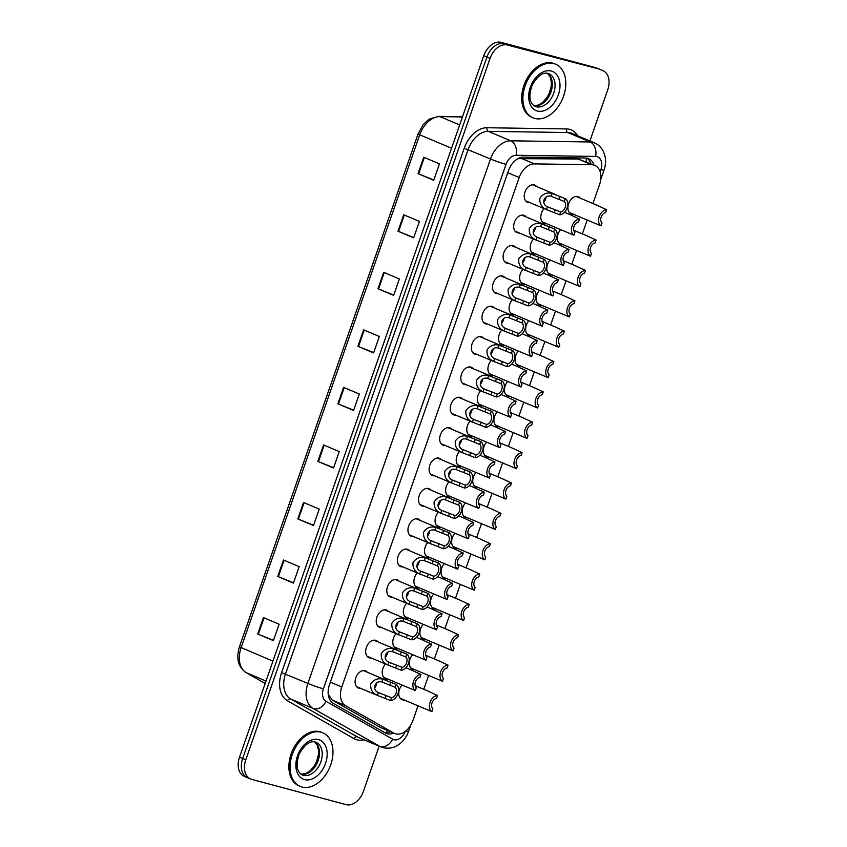 <?xml version="1.0" encoding="UTF-8"?>
<svg xmlns="http://www.w3.org/2000/svg" width="847" height="847" viewBox="0 0 847 847"><rect width="100%" height="100%" fill="white"/><g stroke="black" fill="none" stroke-linecap="round" stroke-linejoin="round"><path stroke-width="1.27" d="M371.155 657.96A9.306 6.331 -67.1 0 1 369.472 657.833A9.306 6.331 -67.1 0 1 368.9 657.643A9.306 6.331 -67.1 0 1 366.518 647.013A9.306 6.331 -67.1 0 1 375.57 640.3A9.306 6.331 -67.1 0 1 376.142 640.491A9.306 6.331 -67.1 0 1 377.942 641.888M381.732 627.606A9.306 6.331 -67.1 0 1 380.038 627.479A9.306 6.331 -67.1 0 1 379.477 627.288A9.306 6.331 -67.1 0 1 377.095 616.648A9.306 6.331 -67.1 0 1 386.147 609.935A9.306 6.331 -67.1 0 1 386.708 610.136A9.306 6.331 -67.1 0 1 388.519 611.523M392.309 597.241A9.306 6.331 -67.1 0 1 390.615 597.114A9.306 6.331 -67.1 0 1 390.043 596.923A9.306 6.331 -67.1 0 1 387.661 586.293A9.306 6.331 -67.1 0 1 396.724 579.581A9.306 6.331 -67.1 0 1 397.285 579.772A9.306 6.331 -67.1 0 1 399.085 581.169M402.876 566.887A9.306 6.331 -67.1 0 1 401.182 566.759A9.306 6.331 -67.1 0 1 400.62 566.558A9.306 6.331 -67.1 0 1 398.238 555.928A9.306 6.331 -67.1 0 1 407.291 549.216A9.306 6.331 -67.1 0 1 407.862 549.417A9.306 6.331 -67.1 0 1 409.662 550.804M413.452 536.522A9.306 6.331 -67.1 0 1 411.758 536.395A9.306 6.331 -67.1 0 1 411.197 536.204A9.306 6.331 -67.1 0 1 408.815 525.574A9.306 6.331 -67.1 0 1 417.867 518.862A9.306 6.331 -67.1 0 1 418.429 519.052A9.306 6.331 -67.1 0 1 420.239 520.45M424.019 506.167A9.306 6.331 -67.1 0 1 422.335 506.04A9.306 6.331 -67.1 0 1 421.764 505.839A9.306 6.331 -67.1 0 1 419.381 495.209A9.306 6.331 -67.1 0 1 428.434 488.497A9.306 6.331 -67.1 0 1 429.006 488.687A9.306 6.331 -67.1 0 1 430.805 490.085M434.596 475.802A9.306 6.331 -67.1 0 1 432.902 475.675A9.306 6.331 -67.1 0 1 432.341 475.485A9.306 6.331 -67.1 0 1 429.958 464.855A9.306 6.331 -67.1 0 1 439.011 458.142A9.306 6.331 -67.1 0 1 439.572 458.333A9.306 6.331 -67.1 0 1 441.382 459.73M445.173 445.437A9.306 6.331 -67.1 0 1 443.479 445.31A9.306 6.331 -67.1 0 1 442.907 445.12A9.306 6.331 -67.1 0 1 440.525 434.49A9.306 6.331 -67.1 0 1 449.588 427.777A9.306 6.331 -67.1 0 1 450.149 427.968A9.306 6.331 -67.1 0 1 451.949 429.365M455.739 415.083A9.306 6.331 -67.1 0 1 454.045 414.956A9.306 6.331 -67.1 0 1 453.484 414.765A9.306 6.331 -67.1 0 1 451.102 404.125A9.306 6.331 -67.1 0 1 460.154 397.412A9.306 6.331 -67.1 0 1 460.715 397.614A9.306 6.331 -67.1 0 1 462.526 399.001M466.316 384.718A9.306 6.331 -67.1 0 1 464.622 384.591A9.306 6.331 -67.1 0 1 464.05 384.4A9.306 6.331 -67.1 0 1 461.679 373.771A9.306 6.331 -67.1 0 1 470.731 367.058A9.306 6.331 -67.1 0 1 471.292 367.249A9.306 6.331 -67.1 0 1 473.102 368.646M476.882 354.364A9.306 6.331 -67.1 0 1 475.188 354.237A9.306 6.331 -67.1 0 1 474.627 354.035A9.306 6.331 -67.1 0 1 472.245 343.406A9.306 6.331 -67.1 0 1 481.297 336.693A9.306 6.331 -67.1 0 1 481.869 336.894A9.306 6.331 -67.1 0 1 483.669 338.281M487.459 323.999A9.306 6.331 -67.1 0 1 485.765 323.872A9.306 6.331 -67.1 0 1 485.204 323.681A9.306 6.331 -67.1 0 1 482.822 313.051A9.306 6.331 -67.1 0 1 491.874 306.339A9.306 6.331 -67.1 0 1 492.435 306.529A9.306 6.331 -67.1 0 1 494.246 307.927M498.025 293.644A9.306 6.331 -67.1 0 1 496.342 293.517A9.306 6.331 -67.1 0 1 495.77 293.316A9.306 6.331 -67.1 0 1 493.388 282.686A9.306 6.331 -67.1 0 1 502.44 275.974A9.306 6.331 -67.1 0 1 503.012 276.175A9.306 6.331 -67.1 0 1 504.812 277.562M508.602 263.279A9.306 6.331 -67.1 0 1 506.908 263.152A9.306 6.331 -67.1 0 1 506.347 262.962A9.306 6.331 -67.1 0 1 503.965 252.332A9.306 6.331 -67.1 0 1 513.017 245.619A9.306 6.331 -67.1 0 1 513.578 245.81A9.306 6.331 -67.1 0 1 515.389 247.208M519.179 232.914A9.306 6.331 -67.1 0 1 517.485 232.787A9.306 6.331 -67.1 0 1 516.914 232.597A9.306 6.331 -67.1 0 1 514.531 221.967A9.306 6.331 -67.1 0 1 523.594 215.254A9.306 6.331 -67.1 0 1 524.155 215.445A9.306 6.331 -67.1 0 1 525.966 216.843M529.746 202.56A9.306 6.331 -67.1 0 1 528.052 202.433A9.306 6.331 -67.1 0 1 527.49 202.242A9.306 6.331 -67.1 0 1 525.108 191.602A9.306 6.331 -67.1 0 1 534.161 184.89A9.306 6.331 -67.1 0 1 534.732 185.091A9.306 6.331 -67.1 0 1 536.532 186.478M360.589 688.325A9.306 6.331 -67.1 0 1 358.895 688.198A9.306 6.331 -67.1 0 1 358.334 688.008A9.306 6.331 -67.1 0 1 355.952 677.378A9.306 6.331 -67.1 0 1 365.004 670.665A9.306 6.331 -67.1 0 1 365.565 670.856A9.306 6.331 -67.1 0 1 367.376 672.253M398.281 648.622A9.306 6.331 -67.1 0 1 396.587 648.495A9.306 6.331 -67.1 0 1 396.025 648.304A9.306 6.331 -67.1 0 1 396.078 633.662M408.857 618.268A9.306 6.331 -67.1 0 1 407.163 618.141A9.306 6.331 -67.1 0 1 406.602 617.939A9.306 6.331 -67.1 0 1 406.645 603.297M419.424 587.903A9.306 6.331 -67.1 0 1 417.74 587.776A9.306 6.331 -67.1 0 1 417.169 587.585A9.306 6.331 -67.1 0 1 417.222 572.932M430.001 557.548A9.306 6.331 -67.1 0 1 428.307 557.421A9.306 6.331 -67.1 0 1 427.746 557.22A9.306 6.331 -67.1 0 1 427.788 542.578M440.578 527.183A9.306 6.331 -67.1 0 1 438.884 527.056A9.306 6.331 -67.1 0 1 438.312 526.866A9.306 6.331 -67.1 0 1 438.365 512.213M451.144 496.829A9.306 6.331 -67.1 0 1 449.45 496.702A9.306 6.331 -67.1 0 1 448.889 496.501A9.306 6.331 -67.1 0 1 448.942 481.858M461.721 466.464A9.306 6.331 -67.1 0 1 460.027 466.337A9.306 6.331 -67.1 0 1 459.466 466.146A9.306 6.331 -67.1 0 1 459.508 451.493M472.287 436.099A9.306 6.331 -67.1 0 1 470.604 435.972A9.306 6.331 -67.1 0 1 470.032 435.782A9.306 6.331 -67.1 0 1 470.085 421.139M482.864 405.745A9.306 6.331 -67.1 0 1 481.17 405.618A9.306 6.331 -67.1 0 1 480.609 405.427A9.306 6.331 -67.1 0 1 480.651 390.774M493.441 375.38A9.306 6.331 -67.1 0 1 491.747 375.253A9.306 6.331 -67.1 0 1 491.175 375.062A9.306 6.331 -67.1 0 1 491.228 360.409M504.007 345.025A9.306 6.331 -67.1 0 1 502.313 344.898A9.306 6.331 -67.1 0 1 501.752 344.697A9.306 6.331 -67.1 0 1 501.805 330.055M514.584 314.661A9.306 6.331 -67.1 0 1 512.89 314.533A9.306 6.331 -67.1 0 1 512.329 314.343A9.306 6.331 -67.1 0 1 512.371 299.69M525.151 284.306A9.306 6.331 -67.1 0 1 523.467 284.179A9.306 6.331 -67.1 0 1 522.895 283.978A9.306 6.331 -67.1 0 1 522.948 269.335M535.728 253.941A9.306 6.331 -67.1 0 1 534.034 253.814A9.306 6.331 -67.1 0 1 533.472 253.624A9.306 6.331 -67.1 0 1 533.515 238.97M546.304 223.576A9.306 6.331 -67.1 0 1 544.61 223.449A9.306 6.331 -67.1 0 1 544.039 223.259A9.306 6.331 -67.1 0 1 544.092 208.616M387.714 678.987A9.306 6.331 -67.1 0 1 386.02 678.86A9.306 6.331 -67.1 0 1 385.449 678.669A9.306 6.331 -67.1 0 1 385.501 664.016M414.839 669.649A9.306 6.331 -67.1 0 1 413.145 669.522A9.306 6.331 -67.1 0 1 412.574 669.331A9.306 6.331 -67.1 0 1 412.627 654.678M425.406 639.284A9.306 6.331 -67.1 0 1 423.712 639.157A9.306 6.331 -67.1 0 1 423.151 638.966A9.306 6.331 -67.1 0 1 423.193 624.324M435.983 608.929A9.306 6.331 -67.1 0 1 434.289 608.802A9.306 6.331 -67.1 0 1 433.728 608.601A9.306 6.331 -67.1 0 1 433.77 593.959M446.549 578.565A9.306 6.331 -67.1 0 1 444.866 578.437A9.306 6.331 -67.1 0 1 444.294 578.247A9.306 6.331 -67.1 0 1 444.347 563.594M457.126 548.21A9.306 6.331 -67.1 0 1 455.432 548.083A9.306 6.331 -67.1 0 1 454.871 547.882A9.306 6.331 -67.1 0 1 454.913 533.239M467.703 517.845A9.306 6.331 -67.1 0 1 466.009 517.718A9.306 6.331 -67.1 0 1 465.437 517.528A9.306 6.331 -67.1 0 1 465.49 502.874M478.269 487.491A9.306 6.331 -67.1 0 1 476.575 487.353A9.306 6.331 -67.1 0 1 476.014 487.163A9.306 6.331 -67.1 0 1 476.056 472.52M488.846 457.126A9.306 6.331 -67.1 0 1 487.152 456.999A9.306 6.331 -67.1 0 1 486.591 456.808A9.306 6.331 -67.1 0 1 486.633 442.155M499.412 426.761A9.306 6.331 -67.1 0 1 497.729 426.634A9.306 6.331 -67.1 0 1 497.157 426.443A9.306 6.331 -67.1 0 1 497.21 411.801M509.989 396.407A9.306 6.331 -67.1 0 1 508.295 396.28A9.306 6.331 -67.1 0 1 507.734 396.078A9.306 6.331 -67.1 0 1 507.777 381.436M520.566 366.042A9.306 6.331 -67.1 0 1 518.872 365.915A9.306 6.331 -67.1 0 1 518.3 365.724A9.306 6.331 -67.1 0 1 518.353 351.071M531.133 335.687A9.306 6.331 -67.1 0 1 529.439 335.56A9.306 6.331 -67.1 0 1 528.877 335.359A9.306 6.331 -67.1 0 1 528.92 320.717M541.709 305.322A9.306 6.331 -67.1 0 1 540.015 305.195A9.306 6.331 -67.1 0 1 539.454 305.005A9.306 6.331 -67.1 0 1 539.497 290.352M552.276 274.968A9.306 6.331 -67.1 0 1 550.592 274.83A9.306 6.331 -67.1 0 1 550.021 274.64A9.306 6.331 -67.1 0 1 550.074 259.997M562.853 244.603A9.306 6.331 -67.1 0 1 561.159 244.476A9.306 6.331 -67.1 0 1 560.598 244.285A9.306 6.331 -67.1 0 1 560.64 229.632M573.419 214.238A9.306 6.331 -67.1 0 1 571.736 214.111A9.306 6.331 -67.1 0 1 571.164 213.92A9.306 6.331 -67.1 0 1 568.782 203.291A9.306 6.331 -67.1 0 1 577.834 196.578A9.306 6.331 -67.1 0 1 578.406 196.769A9.306 6.331 -67.1 0 1 580.206 198.166M404.263 700.014A9.306 6.331 -67.1 0 1 402.569 699.876A9.306 6.331 -67.1 0 1 402.007 699.686A9.306 6.331 -67.1 0 1 402.05 685.043M328.244 694.371A17.448 12.747 119.6 0 0 328.308 694.275L332.14 700.014L380.197 727.34L394.596 733.481A17.448 11.879 112.9 0 0 395.655 733.851A17.448 11.879 112.9 0 0 412.923 720.49L418.026 705.816M592.942 203.534L599.56 184.54A17.448 11.879 112.9 0 0 594.806 165.387A17.448 11.879 112.9 0 0 591.661 164.731L534.372 163.884A17.448 11.879 112.9 0 0 519.2 177.521L341.786 686.991A17.448 11.879 112.9 0 0 345.682 705.731L393.749 733.057A17.448 11.879 112.9 0 0 394.596 733.481M594.806 165.387L578.109 159.014L517.951 158.654M423.775 689.31L428.603 675.461M434.352 658.945L439.17 645.096M444.929 628.58L449.746 614.742M455.495 598.226L460.323 584.377M466.072 567.861L470.89 554.012M476.639 537.506L481.467 523.658M487.216 507.141L492.033 493.293M497.792 476.787L502.61 462.938M508.359 446.422L513.187 432.573M518.936 416.057L523.753 402.219M529.502 385.703L534.33 371.854M540.079 355.338L544.896 341.489M550.656 324.983L555.473 311.135M561.222 294.618L566.05 280.77M571.799 264.264L576.616 250.416M582.365 233.899L587.193 220.051M379.149 746.175L363.437 791.299A17.448 11.879 -67.1 0 1 346.179 804.65L251.601 779.346A17.448 11.879 -67.1 0 1 250.543 778.986A17.448 11.879 -67.1 0 1 245.789 759.823L490.064 58.358A17.448 11.879 -67.1 0 1 507.332 44.997L598.765 68.978A17.448 11.879 -67.1 0 1 599.824 69.338A17.448 11.879 -67.1 0 0 598.765 68.978L504.187 43.673L595.621 67.654A17.448 11.879 -67.1 0 1 596.69 68.014L602.969 70.661A17.448 11.879 -67.1 0 1 607.712 89.824L589.914 140.962M490.064 58.358L486.93 57.035A17.448 11.879 -67.1 0 1 504.187 43.673A17.448 11.879 -67.1 0 0 486.93 57.035L242.655 758.499L486.93 57.035L483.785 55.701A17.448 11.879 -67.1 0 1 501.043 42.35L595.621 67.654M248.457 778.022A17.448 11.879 -67.1 0 1 247.398 777.662A17.448 11.879 -67.1 0 1 242.655 758.499A17.448 11.879 -67.1 0 0 247.398 777.662L244.254 776.339A17.448 11.879 -67.1 0 1 239.51 757.176L483.785 55.701M383.67 272.31L399.371 278.938L393.643 295.381L377.942 288.753L383.67 272.31M403.701 214.767L419.413 221.395L413.685 237.838L397.984 231.21L403.701 214.767M423.744 157.235L439.445 163.852L433.717 180.295L418.016 173.667L423.744 157.235M323.554 444.94L339.255 451.567L333.527 468.01L317.826 461.382L323.554 444.94M303.512 502.483L319.213 509.111L313.496 525.553L297.784 518.925L303.512 502.483M283.48 560.026L299.182 566.654L293.454 583.096L277.752 576.468L283.48 560.026M263.438 617.569L279.139 624.197L273.412 640.639L257.71 634.011L263.438 617.569M363.628 329.854L379.329 336.481L373.601 352.924L357.9 346.296L363.628 329.854M343.586 387.397L359.297 394.024L353.57 410.467L337.868 403.839L343.586 387.397M353.675 410.16L337.868 403.839M373.718 352.617L357.9 346.296M273.517 640.332L257.71 634.011M293.56 582.789L277.752 576.468M313.602 525.246L297.784 518.925M333.633 467.703L317.826 461.382M433.833 179.988L418.016 173.667M413.791 237.531L397.984 231.21M393.749 295.074L377.942 288.753M593.98 165.038A17.448 11.879 112.9 0 0 588.644 158.675A17.448 11.879 112.9 0 0 585.499 158.029L523.615 157.108A17.448 11.879 112.9 0 0 508.444 170.745L329.472 684.683A17.448 11.879 112.9 0 0 333.369 703.423L385.29 732.941A17.448 11.879 112.9 0 0 386.147 733.364A17.448 11.879 112.9 0 0 387.206 733.735A17.448 11.879 112.9 0 0 393.686 733.1M390.541 731.766A17.448 11.879 -67.1 0 1 384.538 732.517M601.91 70.301A17.448 11.879 -67.1 0 1 602.969 70.661M587.003 158.177A17.448 11.879 -67.1 0 1 590.835 163.704M423.468 708.071L431.896 711.618A8.724 5.94 112.9 0 1 430.085 702.332A8.724 5.94 112.9 0 1 437.507 695.503L428.826 691.48M437.507 695.503L436.523 698.33A5.813 3.96 112.9 0 0 432.012 702.841A5.813 3.96 112.9 0 0 432.881 708.791L431.896 711.618M415.348 690.591A8.724 5.94 112.9 0 1 413.537 681.306A8.724 5.94 112.9 0 1 420.948 674.487L419.964 677.314A5.813 3.96 112.9 0 0 415.454 681.824A5.813 3.96 112.9 0 0 416.322 687.764L415.348 690.591L406.92 687.055M420.948 674.487L412.277 670.453M378.313 692.528L391.505 697.727A5.813 3.96 112.9 0 0 396.025 693.217A5.813 3.96 112.9 0 0 395.147 687.266L396.131 684.44L382.95 679.209C377.878 677.896 373.792 679.506 370.711 684.016C370.319 689.469 372.532 693.248 377.328 695.345L378.313 692.528C371.484 689.956 374.999 679.834 381.965 682.026L382.95 679.209M379.848 693.301L380.748 693.651M395.147 687.266L381.965 682.026M396.131 684.44A8.724 5.94 112.9 0 1 397.942 693.725A8.724 5.94 112.9 0 1 390.52 700.554L377.328 695.345M390.52 700.554L391.505 697.727M374.522 687.965A5.813 3.96 112.9 0 0 376.82 682.841M321.055 732.21A29.084 19.799 -67.1 0 1 322.823 732.824A29.084 19.799 -67.1 0 1 330.266 766.048A29.084 19.799 -67.1 0 1 301.977 787.022A29.084 19.799 -67.1 0 1 300.209 786.408A29.084 19.799 -67.1 0 1 292.766 753.184A29.084 19.799 -67.1 0 1 321.055 732.21M300.209 786.408L299.033 785.91A29.084 19.799 -67.1 0 1 291.59 752.687A29.084 19.799 -67.1 0 1 319.88 731.713A29.084 19.799 -67.1 0 1 321.648 732.327L322.823 732.824M434.045 677.716L442.462 681.253A8.724 5.94 112.9 0 1 440.662 671.967A8.724 5.94 112.9 0 1 448.074 665.149L439.402 661.115M448.074 665.149L447.089 667.976A5.813 3.96 112.9 0 0 442.579 672.486A5.813 3.96 112.9 0 0 443.447 678.426L442.462 681.253M444.611 647.352L453.039 650.898A8.724 5.94 112.9 0 1 451.229 641.603A8.724 5.94 112.9 0 1 458.651 634.784L449.969 630.761M458.651 634.784L457.666 637.611A5.813 3.96 112.9 0 0 453.156 642.121A5.813 3.96 112.9 0 0 454.024 648.071L453.039 650.898M455.188 616.987L463.616 620.533A8.724 5.94 112.9 0 1 461.806 611.248A8.724 5.94 112.9 0 1 469.217 604.43L460.546 600.396M469.217 604.43L468.232 607.257A5.813 3.96 112.9 0 0 463.722 611.756A5.813 3.96 112.9 0 0 464.601 617.707L463.616 620.533M465.755 586.632L474.182 590.179A8.724 5.94 112.9 0 1 472.372 580.883A8.724 5.94 112.9 0 1 479.794 574.065L471.112 570.042M479.794 574.065L478.809 576.892A5.813 3.96 112.9 0 0 474.299 581.402A5.813 3.96 112.9 0 0 475.167 587.352L474.182 590.179M425.914 660.237A8.724 5.94 112.9 0 1 424.103 650.941A8.724 5.94 112.9 0 1 431.525 644.122L430.541 646.949A5.813 3.96 112.9 0 0 426.03 651.459A5.813 3.96 112.9 0 0 426.899 657.41L425.914 660.237L417.486 656.69M431.525 644.122L422.844 640.099M436.491 629.872A8.724 5.94 112.9 0 1 434.68 620.586A8.724 5.94 112.9 0 1 442.102 613.768L441.118 616.595A5.813 3.96 112.9 0 0 436.597 621.095A5.813 3.96 112.9 0 0 437.476 627.045L436.491 629.872L428.063 626.335M442.102 613.768L433.42 609.734M447.057 599.517A8.724 5.94 112.9 0 1 445.247 590.221A8.724 5.94 112.9 0 1 452.669 583.403L451.684 586.23A5.813 3.96 112.9 0 0 447.174 590.74A5.813 3.96 112.9 0 0 448.042 596.69L447.057 599.517L438.64 595.97M452.669 583.403L443.987 579.38M553.885 63.631A29.084 19.799 -67.1 0 1 555.653 64.234A29.084 19.799 -67.1 0 1 563.096 97.458A29.084 19.799 -67.1 0 1 534.806 118.432A29.084 19.799 -67.1 0 1 533.038 117.828A29.084 19.799 -67.1 0 1 525.595 84.605A29.084 19.799 -67.1 0 1 553.885 63.631M533.038 117.828L531.863 117.331A29.084 19.799 -67.1 0 1 524.409 84.107A29.084 19.799 -67.1 0 1 552.71 63.133A29.084 19.799 -67.1 0 1 554.478 63.737L555.653 64.234M476.332 556.267L484.759 559.814A8.724 5.94 112.9 0 1 482.949 550.529A8.724 5.94 112.9 0 1 490.371 543.71L481.689 539.677M490.371 543.71L489.386 546.537A5.813 3.96 112.9 0 0 484.876 551.037A5.813 3.96 112.9 0 0 485.744 556.987L484.759 559.814M486.909 525.913L495.326 529.449A8.724 5.94 112.9 0 1 493.526 520.164A8.724 5.94 112.9 0 1 500.937 513.346L492.266 509.312M500.937 513.346L499.952 516.172A5.813 3.96 112.9 0 0 495.442 520.683A5.813 3.96 112.9 0 0 496.31 526.622L495.326 529.449M497.475 495.548L505.903 499.095A8.724 5.94 112.9 0 1 504.092 489.81A8.724 5.94 112.9 0 1 511.514 482.981L502.832 478.957M511.514 482.981L510.529 485.807A5.813 3.96 112.9 0 0 506.019 490.318A5.813 3.96 112.9 0 0 506.887 496.268L505.903 499.095M457.634 569.152A8.724 5.94 112.9 0 1 455.824 559.867A8.724 5.94 112.9 0 1 463.245 553.049L462.261 555.876A5.813 3.96 112.9 0 0 457.751 560.375A5.813 3.96 112.9 0 0 458.619 566.325L457.634 569.152L449.206 565.605M463.245 553.049L454.564 549.015M468.2 538.787A8.724 5.94 112.9 0 1 466.401 529.502A8.724 5.94 112.9 0 1 473.812 522.684L472.827 525.511A5.813 3.96 112.9 0 0 468.317 530.021A5.813 3.96 112.9 0 0 469.185 535.971L468.2 538.787L459.783 535.251M473.812 522.684L465.141 518.66M478.777 508.433A8.724 5.94 112.9 0 1 476.967 499.148A8.724 5.94 112.9 0 1 484.389 492.319L483.404 495.146A5.813 3.96 112.9 0 0 478.894 499.656A5.813 3.96 112.9 0 0 479.762 505.606L478.777 508.433L470.35 504.886M484.389 492.319L475.707 488.296M508.052 465.194L516.479 468.73A8.724 5.94 112.9 0 1 514.669 459.445A8.724 5.94 112.9 0 1 522.08 452.626L513.409 448.592M522.08 452.626L521.096 455.453A5.813 3.96 112.9 0 0 516.585 459.963A5.813 3.96 112.9 0 0 517.464 465.903L516.479 468.73M518.618 434.829L527.046 438.375A8.724 5.94 112.9 0 1 525.235 429.08A8.724 5.94 112.9 0 1 532.657 422.261L523.975 418.238M532.657 422.261L531.672 425.088A5.813 3.96 112.9 0 0 527.162 429.598A5.813 3.96 112.9 0 0 528.03 435.549L527.046 438.375M529.195 404.464L537.623 408.01A8.724 5.94 112.9 0 1 535.812 398.725A8.724 5.94 112.9 0 1 543.234 391.907L534.552 387.873M543.234 391.907L542.249 394.734A5.813 3.96 112.9 0 0 537.739 399.233A5.813 3.96 112.9 0 0 538.607 405.184L537.623 408.01M539.772 374.109L548.189 377.656A8.724 5.94 112.9 0 1 546.389 368.36A8.724 5.94 112.9 0 1 553.8 361.542L545.119 357.519M553.8 361.542L552.816 364.369A5.813 3.96 112.9 0 0 548.305 368.879A5.813 3.96 112.9 0 0 549.174 374.829L548.189 377.656M550.338 343.744L558.766 347.291A8.724 5.94 112.9 0 1 556.955 338.006A8.724 5.94 112.9 0 1 564.377 331.188L555.696 327.154M564.377 331.188L563.393 334.014A5.813 3.96 112.9 0 0 558.882 338.514A5.813 3.96 112.9 0 0 559.751 344.464L558.766 347.291M489.354 478.068A8.724 5.94 112.9 0 1 487.544 468.783A8.724 5.94 112.9 0 1 494.966 461.964L493.981 464.791A5.813 3.96 112.9 0 0 489.46 469.302A5.813 3.96 112.9 0 0 490.339 475.241L489.354 478.068L480.927 474.532M494.966 461.964L486.284 457.931M499.921 447.714A8.724 5.94 112.9 0 1 498.11 438.418A8.724 5.94 112.9 0 1 505.532 431.599L504.547 434.426A5.813 3.96 112.9 0 0 500.037 438.937A5.813 3.96 112.9 0 0 500.905 444.887L499.921 447.714L491.504 444.167M505.532 431.599L496.85 427.576M510.497 417.349A8.724 5.94 112.9 0 1 508.687 408.063A8.724 5.94 112.9 0 1 516.109 401.245L515.124 404.072A5.813 3.96 112.9 0 0 510.614 408.572A5.813 3.96 112.9 0 0 511.482 414.522L510.497 417.349L502.07 413.812M516.109 401.245L507.427 397.211M521.064 386.994A8.724 5.94 112.9 0 1 519.264 377.698A8.724 5.94 112.9 0 1 526.675 370.88L525.691 373.707A5.813 3.96 112.9 0 0 521.18 378.217A5.813 3.96 112.9 0 0 522.048 384.167L521.064 386.994L512.647 383.447M526.675 370.88L518.004 366.857M531.641 356.629A8.724 5.94 112.9 0 1 529.83 347.344A8.724 5.94 112.9 0 1 537.252 340.526L536.267 343.353A5.813 3.96 112.9 0 0 531.757 347.852A5.813 3.96 112.9 0 0 532.625 353.802L531.641 356.629L523.213 353.083M537.252 340.526L528.57 336.492M560.915 313.39L569.343 316.926A8.724 5.94 112.9 0 1 567.532 307.641A8.724 5.94 112.9 0 1 574.944 300.823L566.272 296.789M574.944 300.823L573.959 303.65A5.813 3.96 112.9 0 0 569.449 308.16A5.813 3.96 112.9 0 0 570.327 314.099L569.343 316.926M571.481 283.025L579.909 286.572A8.724 5.94 112.9 0 1 578.099 277.287A8.724 5.94 112.9 0 1 585.521 270.458L576.839 266.434M585.521 270.458L584.536 273.285A5.813 3.96 112.9 0 0 580.026 277.795A5.813 3.96 112.9 0 0 580.894 283.745L579.909 286.572M582.058 252.671L590.486 256.207A8.724 5.94 112.9 0 1 588.676 246.922A8.724 5.94 112.9 0 1 596.097 240.103L587.416 236.069M596.097 240.103L595.113 242.93A5.813 3.96 112.9 0 0 590.592 247.44A5.813 3.96 112.9 0 0 591.471 253.38L590.486 256.207M592.635 222.306L601.052 225.853A8.724 5.94 112.9 0 1 599.242 216.557A8.724 5.94 112.9 0 1 606.664 209.738L597.982 205.715M606.664 209.738L605.679 212.565A5.813 3.96 112.9 0 0 601.169 217.076A5.813 3.96 112.9 0 0 602.037 223.026L601.052 225.853M542.218 326.264A8.724 5.94 112.9 0 1 540.407 316.979A8.724 5.94 112.9 0 1 547.818 310.161L546.844 312.988A5.813 3.96 112.9 0 0 542.324 317.498A5.813 3.96 112.9 0 0 543.202 323.448L542.218 326.264L533.79 322.728M547.818 310.161L539.147 306.138M552.784 295.91A8.724 5.94 112.9 0 1 550.974 286.625A8.724 5.94 112.9 0 1 558.395 279.796L557.411 282.623A5.813 3.96 112.9 0 0 552.9 287.133A5.813 3.96 112.9 0 0 553.769 293.083L552.784 295.91L544.356 292.363M558.395 279.796L549.714 275.773M563.361 265.545A8.724 5.94 112.9 0 1 561.55 256.26A8.724 5.94 112.9 0 1 568.972 249.442L567.988 252.268A5.813 3.96 112.9 0 0 563.477 256.779A5.813 3.96 112.9 0 0 564.346 262.718L563.361 265.545L554.933 262.009M568.972 249.442L560.291 245.408M573.927 235.191A8.724 5.94 112.9 0 1 572.127 225.895A8.724 5.94 112.9 0 1 579.539 219.077L578.554 221.903A5.813 3.96 112.9 0 0 574.044 226.414A5.813 3.96 112.9 0 0 574.912 232.364L573.927 235.191L565.51 231.644M579.539 219.077L570.867 215.053M388.889 662.174L402.081 667.362A5.813 3.96 112.9 0 0 406.592 662.852A5.813 3.96 112.9 0 0 405.724 656.912L406.708 654.085L393.527 648.844C388.445 647.542 384.369 649.141 381.277 653.662C380.896 659.104 383.098 662.883 387.905 664.99L388.889 662.174C382.05 659.591 385.576 649.469 392.542 651.661L393.527 648.844M390.425 662.936L391.325 663.286M405.724 656.912L392.542 651.661M406.708 654.085A8.724 5.94 112.9 0 1 408.519 663.37A8.724 5.94 112.9 0 1 401.097 670.189L387.905 664.99M401.097 670.189L402.081 667.362M385.099 657.611A5.813 3.96 112.9 0 0 387.397 652.476M399.456 631.809L412.658 637.008A5.813 3.96 112.9 0 0 417.169 632.497A5.813 3.96 112.9 0 0 416.3 626.547L417.285 623.72L404.093 618.49C399.022 617.177 394.935 618.776 391.854 623.297C391.473 628.749 393.675 632.518 398.471 634.625L399.456 631.809C392.627 629.236 396.152 619.115 403.119 621.306L404.093 618.49M400.991 632.582L401.891 632.931M416.3 626.547L403.119 621.306M417.285 623.72A8.724 5.94 112.9 0 1 419.085 633.005A8.724 5.94 112.9 0 1 411.674 639.834L398.471 634.625M411.674 639.834L412.658 637.008M395.665 627.246A5.813 3.96 112.9 0 0 397.974 622.122M410.033 601.444L423.225 606.643A5.813 3.96 112.9 0 0 427.735 602.132A5.813 3.96 112.9 0 0 426.867 596.182L427.851 593.355L414.67 588.125C409.588 586.812 405.512 588.421 402.42 592.932C402.039 598.384 404.252 602.164 409.048 604.271L410.033 601.444C403.193 598.871 406.719 588.75 413.685 590.941L414.67 588.125M411.568 602.217L412.468 602.566M426.867 596.182L413.685 590.941M427.851 593.355A8.724 5.94 112.9 0 1 429.662 602.651A8.724 5.94 112.9 0 1 422.24 609.469L409.048 604.271M422.24 609.469L423.225 606.643M406.242 596.891A5.813 3.96 112.9 0 0 408.54 591.757M420.599 571.09L433.802 576.278A5.813 3.96 112.9 0 0 438.312 571.778A5.813 3.96 112.9 0 0 437.444 565.828L438.428 563.001L425.247 557.771C420.165 556.458 416.089 558.057 412.997 562.577C412.616 568.03 414.818 571.799 419.625 573.906L420.599 571.09C413.77 568.517 417.296 558.395 424.262 560.587L425.247 557.771M422.145 571.863L423.034 572.212M437.444 565.828L424.262 560.587M438.428 563.001A8.724 5.94 112.9 0 1 440.239 572.286A8.724 5.94 112.9 0 1 432.817 579.104L419.625 573.906M432.817 579.104L433.802 576.278M416.819 566.527A5.813 3.96 112.9 0 0 419.117 561.402M431.176 540.725L444.368 545.923A5.813 3.96 112.9 0 0 448.889 541.413A5.813 3.96 112.9 0 0 448.01 535.463L448.995 532.636L435.813 527.406C430.742 526.093 426.655 527.702 423.574 532.212C423.182 537.665 425.395 541.445 430.191 543.541L431.176 540.725C424.347 538.152 427.862 528.03 434.829 530.222L435.813 527.406M432.711 541.498L433.611 541.847M448.01 535.463L434.829 530.222M448.995 532.636A8.724 5.94 112.9 0 1 450.805 541.932A8.724 5.94 112.9 0 1 443.383 548.75L430.191 543.541M443.383 548.75L444.368 545.923M427.386 536.162A5.813 3.96 112.9 0 0 429.683 531.037M441.753 510.37L454.945 515.558A5.813 3.96 112.9 0 0 459.455 511.048A5.813 3.96 112.9 0 0 458.587 505.108L459.572 502.282L446.39 497.041C441.308 495.739 437.232 497.337 434.14 501.858C433.759 507.3 435.961 511.08 440.768 513.187L441.753 510.37C434.913 507.787 438.439 497.665 445.406 499.868L446.39 497.041M443.288 511.133L444.188 511.482M458.587 505.108L445.406 499.868M459.572 502.282A8.724 5.94 112.9 0 1 461.382 511.567A8.724 5.94 112.9 0 1 453.96 518.385L440.768 513.187M453.96 518.385L454.945 515.558M437.963 505.807A5.813 3.96 112.9 0 0 440.26 500.683M452.319 480.005L465.522 485.204A5.813 3.96 112.9 0 0 470.032 480.694A5.813 3.96 112.9 0 0 469.164 474.744L470.138 471.917L456.957 466.686C451.885 465.374 447.798 466.983 444.717 471.493C444.326 476.946 446.538 480.725 451.335 482.822L452.319 480.005C445.49 477.433 449.016 467.311 455.982 469.503L456.957 466.686M453.854 480.778L454.754 481.128M469.164 474.744L455.982 469.503M470.138 471.917A8.724 5.94 112.9 0 1 471.948 481.202A8.724 5.94 112.9 0 1 464.537 488.031L451.335 482.822M464.537 488.031L465.522 485.204M448.529 475.442A5.813 3.96 112.9 0 0 450.837 470.318M462.896 449.651L476.088 454.839A5.813 3.96 112.9 0 0 480.598 450.329A5.813 3.96 112.9 0 0 479.73 444.389L480.715 441.562L467.533 436.321C462.451 435.019 458.375 436.618 455.284 441.139C454.903 446.581 457.115 450.36 461.911 452.467L462.896 449.651C456.057 447.068 459.582 436.946 466.549 439.138L467.533 436.321M464.431 450.413L465.331 450.763M479.73 444.389L466.549 439.138M480.715 441.562A8.724 5.94 112.9 0 1 482.525 450.848A8.724 5.94 112.9 0 1 475.103 457.666L461.911 452.467M475.103 457.666L476.088 454.839M459.106 445.088A5.813 3.96 112.9 0 0 461.403 439.953M473.462 419.286L486.665 424.485A5.813 3.96 112.9 0 0 491.175 419.974A5.813 3.96 112.9 0 0 490.307 414.024L491.292 411.197L478.1 405.967C473.028 404.654 468.942 406.253 465.861 410.774C465.479 416.226 467.682 419.996 472.488 422.102L473.462 419.286C466.633 416.713 470.159 406.592 477.126 408.783L478.1 405.967M475.008 420.059L475.898 420.408M490.307 414.024L477.126 408.783M491.292 411.197A8.724 5.94 112.9 0 1 493.102 420.483A8.724 5.94 112.9 0 1 485.68 427.312L472.488 422.102M485.68 427.312L486.665 424.485M469.672 414.723A5.813 3.96 112.9 0 0 471.98 409.599M484.039 388.921L497.231 394.12A5.813 3.96 112.9 0 0 501.752 389.609A5.813 3.96 112.9 0 0 500.873 383.659L501.858 380.832L488.677 375.602C483.605 374.289 479.518 375.899 476.438 380.409C476.046 385.861 478.259 389.641 483.055 391.748L484.039 388.921C477.21 386.348 480.725 376.227 487.692 378.418L488.677 375.602M485.575 389.694L486.474 390.043M500.873 383.659L487.692 378.418M501.858 380.832A8.724 5.94 112.9 0 1 503.669 390.128A8.724 5.94 112.9 0 1 496.247 396.947L483.055 391.748M496.247 396.947L497.231 394.12M480.249 384.369A5.813 3.96 112.9 0 0 482.546 379.234M494.616 358.567L507.808 363.755A5.813 3.96 112.9 0 0 512.319 359.255A5.813 3.96 112.9 0 0 511.45 353.305L512.435 350.478L499.254 345.248C494.172 343.935 490.095 345.534 487.004 350.055C486.623 355.507 488.825 359.276 493.632 361.383L494.616 358.567C487.777 355.994 491.302 345.872 498.269 348.064L499.254 345.248M496.151 359.34L497.051 359.689M511.45 353.305L498.269 348.064M512.435 350.478A8.724 5.94 112.9 0 1 514.245 359.763A8.724 5.94 112.9 0 1 506.824 366.582L493.632 361.383M506.824 366.582L507.808 363.755M490.826 354.004A5.813 3.96 112.9 0 0 493.123 348.879M505.183 328.202L518.385 333.4A5.813 3.96 112.9 0 0 522.895 328.89A5.813 3.96 112.9 0 0 522.017 322.94L523.001 320.113L509.82 314.883C504.748 313.57 500.662 315.179 497.581 319.69C497.189 325.142 499.402 328.922 504.198 331.018L505.183 328.202C498.354 325.629 501.879 315.508 508.846 317.699L509.82 314.883M506.718 328.975L507.618 329.324M522.017 322.94L508.846 317.699M523.001 320.113A8.724 5.94 112.9 0 1 524.812 329.409A8.724 5.94 112.9 0 1 517.401 336.227L504.198 331.018M517.401 336.227L518.385 333.4M501.392 323.649A5.813 3.96 112.9 0 0 503.7 318.514M515.759 297.848L528.952 303.035A5.813 3.96 112.9 0 0 533.462 298.525A5.813 3.96 112.9 0 0 532.594 292.586L533.578 289.759L520.397 284.518C515.315 283.216 511.239 284.814 508.147 289.335C507.766 294.777 509.979 298.557 514.775 300.664L515.759 297.848C508.92 295.264 512.446 285.143 519.412 287.345L520.397 284.518M517.295 298.61L518.195 298.959M532.594 292.586L519.412 287.345M533.578 289.759A8.724 5.94 112.9 0 1 535.389 299.044A8.724 5.94 112.9 0 1 527.967 305.862L514.775 300.664M527.967 305.862L528.952 303.035M511.969 293.284A5.813 3.96 112.9 0 0 514.267 288.16M526.326 267.483L539.528 272.681A5.813 3.96 112.9 0 0 544.039 268.171A5.813 3.96 112.9 0 0 543.171 262.221L544.155 259.394L530.963 254.164C525.892 252.851 521.805 254.46 518.724 258.97C518.343 264.423 520.545 268.203 525.352 270.299L526.326 267.483C519.497 264.91 523.023 254.788 529.989 256.98L530.963 254.164M527.872 268.255L528.761 268.605M543.171 262.221L529.989 256.98M544.155 259.394A8.724 5.94 112.9 0 1 545.955 268.679A8.724 5.94 112.9 0 1 538.544 275.508L525.352 270.299M538.544 275.508L539.528 272.681M522.535 262.919A5.813 3.96 112.9 0 0 524.844 257.795M536.903 237.128L550.095 242.316A5.813 3.96 112.9 0 0 554.616 237.806A5.813 3.96 112.9 0 0 553.737 231.866L554.721 229.039L541.54 223.799C536.469 222.496 532.382 224.095 529.29 228.616C528.909 234.058 531.122 237.838 535.918 239.945L536.903 237.128C530.063 234.545 533.589 224.423 540.555 226.615L541.54 223.799M538.438 237.891L539.338 238.24M553.737 231.866L540.555 226.615M554.721 229.039A8.724 5.94 112.9 0 1 556.532 238.325A8.724 5.94 112.9 0 1 549.11 245.143L535.918 239.945M549.11 245.143L550.095 242.316M533.112 232.565A5.813 3.96 112.9 0 0 535.41 227.43M547.469 206.763L560.672 211.962A5.813 3.96 112.9 0 0 565.182 207.451A5.813 3.96 112.9 0 0 564.314 201.501L565.298 198.674L552.117 193.444C547.035 192.131 542.959 193.73 539.867 198.251C539.486 203.704 541.688 207.473 546.495 209.58L547.469 206.763C540.64 204.191 544.166 194.069 551.132 196.26L552.117 193.444M549.015 207.536L549.904 207.886M564.314 201.501L551.132 196.26M565.298 198.674A8.724 5.94 112.9 0 1 567.109 207.96A8.724 5.94 112.9 0 1 559.687 214.789L546.495 209.58M559.687 214.789L560.672 211.962M543.689 202.2A5.813 3.96 112.9 0 0 545.987 197.076M380.197 727.34L393.749 733.057M586.103 158.061A17.448 12.324 90.9 0 1 586.283 161.788M387.619 730.538A17.448 12.747 119.6 0 1 385.491 732.655M332.14 700.014L345.682 705.731M330.351 682.163L341.786 686.991M507.766 172.693L519.2 177.521M520.831 158.167L534.372 163.884M578.109 159.014L591.661 164.731M272.946 661.158L239.447 646.833L418.058 133.921L419.71 134.811L241.099 647.711A23.271 15.839 112.9 0 0 246.286 672.698A5.813 4.246 119.6 0 1 245.958 672.539C238.134 667.002 235.964 658.437 239.447 646.833M418.058 133.921L423.108 124.774L427.883 120.168L429.905 118.845L438.81 116.378A5.813 4.108 90.9 0 1 439.932 116.621A23.271 15.839 112.9 0 0 419.71 134.811L451.557 148.246M462.462 116.95L439.932 116.621L459.677 124.954M266.022 681.03L246.286 672.698L265.185 683.444M239.51 757.176L245.789 759.823M501.043 42.35L507.332 44.997M344.178 387.651L338.461 404.083M324.147 445.194L318.419 461.626M304.105 502.737L298.377 519.169M284.063 560.28L278.345 576.712M264.031 617.812L258.303 634.255M364.221 330.108L358.493 346.539M384.252 272.565L378.535 288.996M404.294 215.022L398.577 231.453M424.336 157.478L418.609 173.91M600.142 171.74L600.872 169.654A11.636 7.919 112.9 0 0 596.997 156.631A11.636 7.919 112.9 0 0 595.6 156.441L516.162 155.266A11.636 7.919 112.9 0 0 506.051 164.36L323.416 688.812A11.636 7.919 112.9 0 0 326.01 701.305L392.669 739.209A11.636 7.919 112.9 0 0 393.94 739.727A11.636 7.919 112.9 0 0 405.237 731.406M392.669 739.209A11.636 8.491 119.6 0 1 379.721 746.334A23.271 15.839 -67.1 0 0 380.864 746.895L383.088 747.657C390.573 749.246 395.231 746.683 396.565 745.932L399.848 743.804C403.881 740.553 406.804 736.403 408.582 731.342A11.636 0.805 -160.8 0 1 405.851 730.929M364.041 739.791A26.172 17.819 -67.1 0 1 356.979 739.844A26.172 17.819 -67.1 0 1 354.11 738.669A2.912 2.128 -60.4 0 1 357.339 736.89L379.721 746.334L313.062 708.431A23.271 15.839 -67.1 0 1 307.874 683.444L490.508 158.982A23.271 15.839 -67.1 0 1 510.73 140.803L590.179 141.978A23.271 15.839 -67.1 0 1 592.964 142.36A23.271 15.839 -67.1 0 1 594.372 142.847L572 133.403A23.271 15.839 112.9 0 0 570.582 132.915A23.271 15.839 112.9 0 0 567.797 132.534L488.359 131.359A23.271 15.839 112.9 0 0 468.126 149.538L285.492 674A23.271 15.839 112.9 0 0 290.69 698.987L357.339 736.89A23.271 15.839 112.9 0 0 358.482 737.451L380.864 746.895M354.11 738.669L287.451 700.765A26.172 17.819 -67.1 0 1 281.606 672.656L464.241 148.204A26.172 17.819 -67.1 0 1 487.004 127.738L566.442 128.924A2.912 2.054 -89.1 0 0 567.797 132.534L590.179 141.978A11.636 8.216 90.9 0 1 595.6 156.441M566.442 128.924A26.172 17.819 -67.1 0 1 577.559 135.742M326.01 701.305A11.636 8.491 119.6 0 1 313.062 708.431L290.69 698.987A2.912 2.128 -60.4 0 0 287.451 700.765M323.416 688.812A11.636 0.805 -160.8 0 1 307.874 683.444L281.606 672.656M516.162 155.266A11.636 8.216 90.9 0 0 510.73 140.803L488.359 131.359A2.912 2.054 -89.1 0 1 487.004 127.738M506.051 164.36A11.636 0.805 -160.8 0 1 490.508 158.982L464.241 148.204M600.735 179.575L604.006 170.162A11.636 0.805 -160.8 0 1 600.872 169.654M389.768 685.001L390.753 682.174M385.141 698.277L386.126 695.451M315.38 742.036A17.734 12.07 -67.1 0 1 316.058 742.29A17.734 12.07 -67.1 0 1 320.59 762.544A17.734 12.07 -67.1 0 1 303.342 775.323A17.734 12.07 -67.1 0 1 302.273 774.952C296.641 771.829 295.603 764.873 299.182 754.105C304.571 744.64 309.917 740.606 315.222 742.004L316.058 742.29M318.483 739.622A21.217 14.441 -67.1 0 1 325.544 763.369A21.217 14.441 -67.1 0 1 304.56 779.611A21.217 14.441 -67.1 0 1 297.488 755.863A21.217 14.441 -67.1 0 1 318.483 739.622M314.713 741.887A17.734 12.07 -67.1 0 1 317.53 762.152A17.734 12.07 -67.1 0 1 301.045 774.274M548.21 73.445A17.734 12.07 -67.1 0 1 548.888 73.7A17.734 12.07 -67.1 0 1 553.419 93.953A17.734 12.07 -67.1 0 1 536.172 106.743A17.734 12.07 -67.1 0 1 535.092 106.373C529.46 103.239 528.433 96.293 532.011 85.515C537.4 76.05 542.747 72.016 548.051 73.414L548.888 73.7M551.302 71.042A21.217 14.441 -67.1 0 1 558.374 94.779A21.217 14.441 -67.1 0 1 537.379 111.021A21.217 14.441 -67.1 0 1 530.317 87.273A21.217 14.441 -67.1 0 1 551.302 71.042M547.533 73.297A17.734 12.07 -67.1 0 1 550.359 93.572A17.734 12.07 -67.1 0 1 533.864 105.684M400.335 654.636L401.319 651.809M395.718 667.912L396.692 665.086M410.911 624.271L411.896 621.444M406.285 637.558L407.269 634.731M421.488 593.916L422.473 591.09M416.862 607.193L417.846 604.366M432.055 563.551L433.039 560.725M427.428 576.839L428.413 574.012M442.632 533.197L443.616 530.37M438.005 546.474L438.99 543.647M453.198 502.832L454.183 500.005M448.571 516.119L449.556 513.293M463.775 472.478L464.759 469.651M459.148 485.755L460.133 482.928M474.352 442.113L475.326 439.286M469.725 455.39L470.71 452.563M484.918 411.748L485.903 408.921M480.291 425.035L481.276 422.208M495.495 381.394L496.48 378.567M490.868 394.67L491.853 391.843M506.061 351.029L507.046 348.202M501.435 364.316L502.419 361.489M516.638 320.674L517.623 317.847M512.012 333.951L512.996 331.124M527.215 290.309L528.189 287.482M522.588 303.597L523.573 300.77M537.781 259.955L538.766 257.128M533.155 273.232L534.139 270.405M548.358 229.59L549.343 226.763M543.732 242.867L544.716 240.04M558.925 199.225L559.909 196.398M554.298 212.512L555.283 209.685M438.81 116.378L462.536 116.727M265.175 683.465L245.958 672.539M250.543 778.986L247.398 777.662M604.006 170.162C605.827 164.921 606.029 159.765 604.62 154.683L603.075 150.893C601.074 147.187 598.173 144.498 594.372 142.847M408.582 731.342L410.721 725.191M424.008 708.346L400.197 698.299M428.942 691.48L415.146 685.657M412.394 670.464L405.904 667.722M407.46 687.319L383.649 677.272M386.624 680.374L363.31 670.538M378.482 695.874L356.523 686.61M300.96 774.211L305.534 773.639L309.811 771.056L314.29 765.921L316.598 761.495L318.366 755.026L318.536 750.484L317.339 745.424L314.618 741.866M434.585 677.981L410.774 667.934M439.519 661.126L425.723 655.303M445.162 647.627L421.34 637.569M450.085 630.761L436.29 624.938M455.728 617.262L431.917 607.214M460.662 600.407L446.867 594.583M466.305 586.907L442.494 576.849M471.228 570.042L457.433 564.218M422.96 640.099L416.48 637.368M418.037 656.965L394.226 646.907M433.537 609.745L427.057 607.003M428.603 626.6L404.792 616.552M444.103 579.38L437.624 576.648M439.18 596.246L415.369 586.188M533.79 105.631L538.364 105.06L542.641 102.466L547.12 97.331L549.428 92.916L551.196 86.436L551.355 81.905L550.169 76.833L547.437 73.287M476.872 556.543L453.06 546.495M481.805 539.677L468.01 533.854M487.449 526.178L463.637 516.13M492.382 509.322L478.576 503.499M498.025 495.823L474.204 485.776M502.949 478.957L489.153 473.134M454.68 549.015L448.201 546.283M449.746 565.881L425.935 555.833M465.257 518.66L458.767 515.929M460.323 535.516L436.512 525.468M475.823 488.296L469.344 485.564M470.9 505.161L447.089 495.114M508.592 465.458L484.78 455.411M513.526 448.603L499.73 442.78M519.169 435.104L495.357 425.046M524.092 418.238L510.296 412.415M529.735 404.739L505.924 394.691M534.669 387.884L520.873 382.061M540.312 374.385L516.501 364.326M545.246 357.519L531.44 351.696M550.889 344.02L527.067 333.972M555.812 327.154L542.016 321.341M486.4 457.941L479.921 455.199M481.467 474.796L457.655 464.749M496.967 427.576L490.487 424.845M492.043 444.442L468.232 434.384M507.544 397.222L501.064 394.48M502.61 414.077L478.799 404.03M518.12 366.857L511.63 364.125M513.187 383.723L489.375 373.665M528.687 336.492L522.207 333.76M523.764 353.358L499.952 343.31M561.455 313.655L537.644 303.607M566.389 296.799L552.593 290.976M572.032 283.3L548.221 273.253M576.955 266.434L563.16 260.611M582.598 252.935L558.787 242.888M587.532 236.08L573.737 230.257M593.175 222.581L569.364 212.523M598.098 205.715L576.151 196.451M539.264 306.138L532.784 303.406M534.33 322.993L510.519 312.945M549.83 275.773L543.351 273.041M544.907 292.639L521.096 282.591M560.407 245.418L553.927 242.676M555.473 262.274L531.662 252.226M570.984 215.053L564.494 212.322M566.05 231.919L542.239 221.872M397.201 650.009L373.887 640.173M389.048 665.52L367.1 656.256M407.767 619.655L384.453 609.808M399.625 635.155L377.667 625.891M418.344 589.29L395.03 579.454M410.202 604.8L388.244 595.526M428.921 558.935L405.597 549.089M420.768 574.435L398.81 565.171M439.487 528.57L416.173 518.735M431.345 544.07L409.387 534.806M450.064 498.216L426.75 488.37M441.912 513.716L419.964 504.452M460.63 467.851L437.317 458.015M452.489 483.351L430.53 474.087M471.207 437.486L447.894 427.65M463.065 452.997L441.107 443.733M481.784 407.132L458.46 397.285M473.632 422.632L451.673 413.368M492.351 376.767L469.037 366.931M484.209 392.277L462.25 383.003M502.927 346.412L479.603 336.566M494.775 361.913L472.827 352.648M513.494 316.047L490.18 306.212M505.352 331.548L483.393 322.284M524.071 285.693L500.757 275.847M515.929 301.193L493.97 291.929M534.648 255.328L511.323 245.492M526.495 270.828L504.537 261.564M545.214 224.974L521.9 215.127M537.072 240.474L515.114 231.21M555.791 194.609L532.467 184.762M547.638 210.109L525.691 200.845"/></g></svg>
